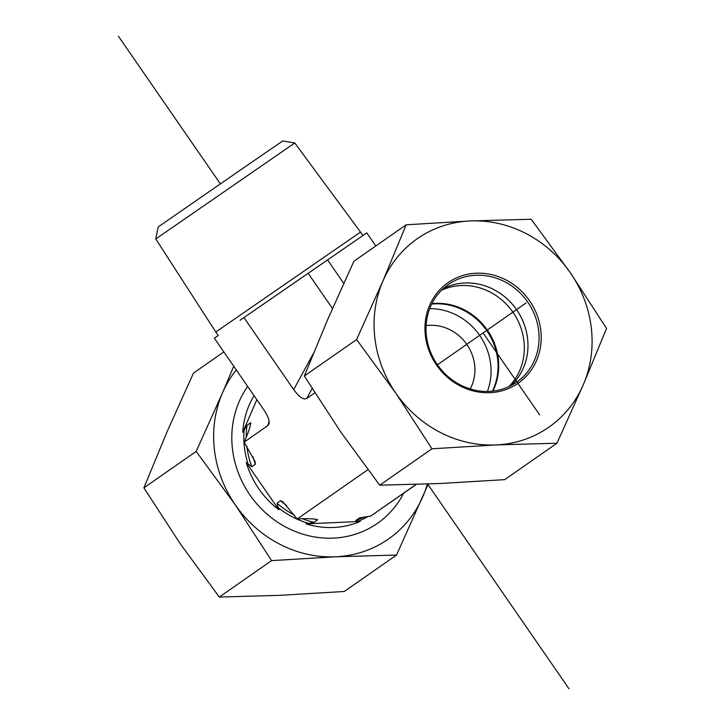 <?xml version="1.0" encoding="UTF-8"?>
<svg xmlns="http://www.w3.org/2000/svg" width="725" height="725" viewBox="0 0 725 725"><rect width="100%" height="100%" fill="white"/><g stroke="black" fill="none" stroke-linecap="round" stroke-linejoin="round"><path stroke-width="1.09" d="M294.776 142.979L282.723 140.958L244.407 167.257L158.159 226.97L155.766 238.96L294.776 142.979L360.515 232.082L215.805 332.005L218.225 335.503L214.364 338.194L264.108 410.232C268.042 416.114 269.673 420.672 268.975 423.907L267.815 425.629L244.135 442.132L255.127 461.698L255.381 464.208L251.783 466.71L246.255 462.568A85.822 79.17 55.1 0 0 278.889 509.829L276.959 503.177L280.557 500.667L282.813 501.791L297.196 518.982L299.144 518.901C308.053 518.402 314.206 518.71 317.604 519.834L314.016 522.335L306.041 523.867A85.822 79.17 55.1 0 0 360.126 521.456L355.748 520.478L359.808 517.768M375.813 245.965L366.787 232.897L240.075 320.269M360.706 237.075L253.895 310.708M254.067 395.696A85.822 79.17 55.1 0 0 242.757 432.227L247.017 425.294L250.605 422.793C250.433 426.354 248.53 432.2 244.905 440.347L244.135 442.132M360.515 517.568A83.855 77.358 55.1 0 1 359.337 517.976L370.647 516.109L416.358 484.4M317.115 519.345L317.604 519.834A83.855 77.358 55.1 0 1 314.224 518.973M250.216 426.164A83.855 77.358 55.1 0 1 250.605 422.793L250.886 423.391M256.822 399.683L242.757 432.227M246.255 462.568L278.889 509.829M297.196 518.982L367.919 469.673M243.944 317.577L293.679 389.615C299.108 397.064 303.458 400.019 306.729 398.496L314.849 392.832M306.041 523.867L360.126 521.456M370.647 516.109L416.123 484.409M492.384 391.165A59.595 54.973 55.1 0 0 486.792 330.718A59.595 54.973 55.1 0 0 431.683 304.083M487.399 391.446A59.595 54.973 55.1 0 0 429.689 308.669M470.226 388.935A42.567 39.268 55.1 0 0 466.873 344.502A42.567 39.268 55.1 0 0 426.101 325.652M308.116 273.243L332.476 308.506M327.519 259.867L343.732 283.348M403.653 493.254A95.773 88.35 -124.9 0 1 276.361 521.347A95.773 88.35 -124.9 0 1 247.651 386.407M223.835 351.915L193.484 373.076L167.176 431.511L143.894 487.843L180.09 543.505L219.303 597.056L280.285 595.316L344.293 591.482L396.548 555.051L335.557 556.782A114.931 106.013 55.1 0 0 422.847 496.616A114.931 106.013 55.1 0 0 427.36 484.019M428.248 483.992L396.548 555.051M335.557 556.782L271.558 560.624L235.362 504.963A114.931 106.013 55.1 0 0 335.557 556.782M235.362 504.963L196.149 451.412L222.457 392.977A114.931 106.013 55.1 0 0 235.362 504.963M236.259 369.913A114.931 106.013 55.1 0 0 222.457 392.977L233.749 366.27M196.149 451.412L143.894 487.843M271.558 560.624L219.303 597.056M430.587 306.458A59.595 54.973 -124.9 0 1 448.458 284.445A59.595 54.973 -124.9 0 1 527.637 301.89A59.595 54.973 -124.9 0 1 516.617 382.211A59.595 54.973 -124.9 0 1 447.688 376.257A59.595 54.973 -124.9 0 1 430.587 306.458M429.635 305.316A61.299 56.541 55.1 0 0 489.964 392.678A61.299 56.541 55.1 0 0 529.631 300.866A61.299 56.541 55.1 0 0 429.635 305.316M443.174 288.677A59.595 54.973 -124.9 0 1 508.968 300.63A59.595 54.973 -124.9 0 1 523.405 367.928A59.595 54.973 -124.9 0 1 510.817 385.709M570.367 272.781A114.931 106.013 55.1 0 0 470.172 220.962A114.931 106.013 55.1 0 0 382.882 281.137A114.931 106.013 55.1 0 0 395.787 393.122A114.931 106.013 55.1 0 0 495.982 444.942A114.931 106.013 55.1 0 0 583.272 384.776A114.931 106.013 55.1 0 0 570.367 272.781L606.562 328.434L583.272 384.776L556.972 443.211L495.982 444.942L431.982 448.775L395.787 393.122L356.582 339.572L382.882 281.137L406.163 224.804L470.172 220.962L531.153 219.231L570.367 272.781M406.163 224.804L353.909 261.236L327.609 319.671L304.319 376.003L340.514 431.656L379.728 485.206L440.709 483.475L504.718 479.642L556.972 443.211M304.319 376.003L356.582 339.572M379.728 485.206L431.982 448.775M492.846 391.11A59.595 54.973 55.1 0 0 487.291 330.011A59.595 54.973 55.1 0 0 431.882 303.666M508.796 386.688A59.595 54.973 55.1 0 0 512.91 312.158A59.595 54.973 55.1 0 0 441.552 290.236M437.447 364.766L526.214 302.878M483.077 332.956L539.627 414.854M118.438 36.25L220.355 183.851M427.614 484.01L568.98 688.75M280.557 500.667A83.855 77.358 55.1 0 0 286.647 505.552M252.98 456.804A83.855 77.358 55.1 0 0 255.381 464.208M355.748 520.478A83.855 77.358 55.1 0 0 364.503 516.853M276.959 503.177A83.855 77.358 55.1 0 0 294.495 515.14M302.552 518.783A83.855 77.358 55.1 0 0 314.016 522.335M247.017 425.294A83.855 77.358 55.1 0 0 246.264 437.103M246.817 446.093A83.855 77.358 55.1 0 0 251.783 466.71M358.159 521.248A84.997 78.409 55.1 0 0 368.182 516.381M277.883 507.391A84.997 78.409 55.1 0 0 308.913 523.441M244.171 429.689A84.997 78.409 55.1 0 0 248.177 464.372M306.729 398.496L312.149 388.564M269.084 421.171L267.815 425.629M313.381 353.501L293.679 389.615M155.766 238.96L215.805 332.005M360.515 232.082L362.908 235.562"/></g></svg>
